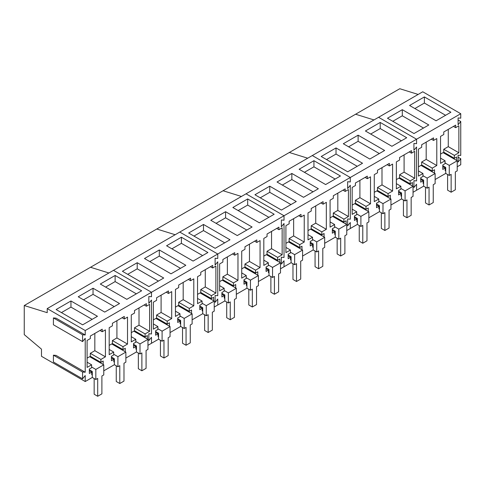 <?xml version="1.0" encoding="UTF-8"?>
<svg xmlns="http://www.w3.org/2000/svg" width="485" height="485" viewBox="0 0 485 485"><rect width="100%" height="100%" fill="white"/><g stroke="black" fill="none" stroke-linecap="round" stroke-linejoin="round"><path stroke-width="0.73" d="M457.216 166.773L460.75 164.736L460.75 158.74L458.101 162.038L458.101 155.188L460.75 155.424L460.75 121.499L458.101 124.797L458.101 117.946L460.75 118.182L460.75 113.72L422.756 91.78L378.573 117.291L416.573 139.225L416.573 143.693L413.917 143.457L413.917 150.301L416.573 147.003L416.573 180.929L413.917 180.693L413.917 187.543L416.573 184.245L416.573 190.241L413.038 192.284M418.161 94.436L399.779 88.725L355.602 114.23L373.977 119.941L355.602 114.23L289.333 152.49L307.708 158.201L289.333 152.49L223.064 190.75L241.439 196.467L223.064 190.75L156.788 229.011L175.17 234.728L156.788 229.011L90.519 267.277L108.901 272.988L90.519 267.277L24.25 305.538L47.221 312.673L47.221 308.593L85.221 330.527L85.221 334.996L82.565 334.759L82.565 341.604L85.221 338.306L85.221 372.237L82.565 372.001L82.565 378.846L85.221 375.548L85.221 381.543L41.48 356.293L41.48 349.151L24.25 334.608L24.25 305.538M449.262 175.449L451.141 174.364L451.141 192.218L455.336 189.793L455.336 171.939L457.216 170.853L457.216 160.777L449.262 165.373L449.262 175.449L445.727 173.406L435.124 179.529M427.176 188.198L429.049 187.119L429.049 204.973L433.25 202.548L433.25 184.694L435.124 183.609L435.124 173.533L427.176 178.122L427.176 188.198L423.641 186.161L416.573 190.241L416.573 184.245L413.917 187.543L413.917 180.693L416.573 180.929L416.573 147.003L413.917 150.301L413.917 143.457L416.573 143.693L416.573 139.225L350.297 177.486L350.297 181.954L347.648 181.717L347.648 188.562L350.297 185.264L350.297 219.196L347.648 218.953L347.648 225.804L350.297 222.506L350.297 228.502L346.763 230.545M460.75 113.72L416.573 139.225L378.573 117.291L312.304 155.552L350.297 177.486L350.297 181.954L347.648 181.717L347.648 188.562L350.297 185.264L350.297 219.196L347.648 218.953L347.648 225.804L350.297 222.506L350.297 228.502L357.366 224.422L357.366 218.426L354.432 216.728M445.727 170.283L445.163 170.605L445.163 168.052L442.793 169.429L442.793 164.973L445.054 163.669L445.054 160.747L440.538 163.36L440.538 136.394L443.775 134.527L443.775 131.975L455.639 125.124L455.639 127.676L453.426 126.403M456.615 160.438L456.615 156.994L454.354 158.298L454.354 155.382L458.871 152.775L458.871 125.809L455.639 127.676M423.641 183.033L423.078 183.36L423.078 180.808L420.701 182.178L420.701 177.728L422.968 176.425L422.968 173.503L418.446 176.11L418.446 149.15L421.683 147.276L421.683 144.73L433.548 137.879L433.548 140.432L431.341 139.153M434.53 173.187L434.53 169.744L432.262 171.053L432.262 168.131L436.785 165.524L436.785 138.564L433.548 140.432M424.387 96.927L450.898 112.229L436.082 120.783L409.57 105.481L424.387 96.927L424.387 103.044L414.875 108.543M402.301 109.677L428.807 124.984L413.99 133.539L387.479 118.231L402.301 109.677L402.301 115.8L392.783 121.292M460.75 158.74L458.101 157.207M460.75 121.499L458.101 119.965M458.871 152.775L448.267 146.652L448.267 129.38M454.354 155.382L443.751 149.259L448.267 146.652M454.354 158.298L443.751 152.181L443.751 149.259M446.012 153.484L446.012 154.315M445.163 168.052L442.793 166.682M445.054 160.747L440.538 158.14M436.785 165.524L426.182 159.401L426.182 142.135M432.262 168.131L421.659 162.014L426.182 159.401M432.262 171.053L421.659 164.93L421.659 162.014M423.926 166.24L423.926 167.064M423.078 180.808L420.701 179.438M422.968 173.503L418.446 170.896M445.594 115.291L424.387 103.044M423.508 128.046L402.301 115.8M445.727 173.406L445.727 167.41L442.793 165.718M451.141 192.218L447.606 190.175L447.606 174.491M449.262 165.373L445.054 162.942M457.216 160.777L443.078 152.617L440.538 154.084M423.641 186.161L423.641 180.165L420.701 178.468M429.049 204.973L425.515 202.93L425.515 187.246M427.176 178.122L422.968 175.697M435.124 173.533L420.986 165.373L418.446 166.84M406.963 217.723L406.963 199.868L405.084 200.954L405.084 190.878L413.038 186.288L413.038 196.364L411.159 197.45L411.159 215.304L406.963 217.723L403.429 215.686L403.429 199.996M405.084 200.954L401.55 198.911L401.55 192.921L398.609 191.223M405.084 190.878L400.877 188.447M413.038 186.288L398.9 178.122L396.36 179.589M384.872 230.478L384.872 212.624L382.992 213.709L382.992 203.633L390.946 199.038L390.946 209.114L389.067 210.199L389.067 228.053L384.872 230.478L381.337 228.441L381.337 212.751M382.992 213.709L379.458 211.666L379.458 205.67L376.524 203.979M382.992 203.633L378.785 201.202M390.946 199.038L376.809 190.878L374.268 192.345M362.78 243.234L362.78 225.379L360.901 226.459L360.901 216.383L368.855 211.793L368.855 221.869L366.975 222.954L366.975 240.809L362.78 243.234L359.246 241.19L359.246 225.507M360.901 226.459L357.366 224.422M360.901 216.383L356.693 213.958M368.855 211.793L354.717 203.633L352.177 205.1M340.688 255.989L340.688 238.129L338.815 239.214L338.815 229.138L346.763 224.549L346.763 234.625L344.89 235.71L344.89 253.564L340.688 255.989L337.154 253.946L337.154 238.256M338.815 239.214L335.28 237.177L335.28 231.181L332.34 229.484M338.815 229.138L334.608 226.707M346.763 224.549L332.625 216.383L330.085 217.85M318.603 268.738L318.603 250.884L316.723 251.97L316.723 241.894L324.677 237.304L324.677 247.374L322.798 248.459L322.798 266.313L318.603 268.738L315.068 266.702L315.068 251.012M316.723 251.97L313.189 249.927L313.189 243.931L310.248 242.239M316.723 241.894L312.516 239.463M324.677 237.304L310.539 229.138L307.999 230.605M296.511 281.494L296.511 263.64L294.631 264.719L294.631 254.649L302.585 250.054L302.585 260.13L300.706 261.215L300.706 279.069L296.511 281.494L292.976 279.451L292.976 263.767M294.631 264.719L291.097 262.682L291.097 256.686L288.163 254.989M294.631 254.649L290.424 252.218M302.585 250.054L288.448 241.894L285.907 243.361M274.419 294.25L274.419 276.389L272.54 277.475L272.54 267.399L280.494 262.809L280.494 272.885L278.614 273.97L278.614 291.825L274.419 294.25L270.885 292.206L270.885 276.517M272.54 277.475L269.005 275.438L269.005 269.442L266.071 267.744M272.54 267.399L268.332 264.974M280.494 262.809L266.356 254.649L263.816 256.11M252.327 306.999L252.327 289.145L250.454 290.23L250.454 280.154L258.402 275.565L258.402 285.641L256.529 286.72L256.529 304.58L252.327 306.999L248.793 304.962L248.793 289.272M250.454 290.23L246.92 288.187L246.92 282.197L243.979 280.5M250.454 280.154L246.247 277.723M258.402 275.565L244.264 267.399L241.724 268.866M230.242 319.754L230.242 301.9L228.362 302.986L228.362 292.91L236.316 288.314L236.316 298.39L234.437 299.475L234.437 317.329L230.242 319.754L226.707 317.711L226.707 302.028M228.362 302.986L224.828 300.942L224.828 294.947L221.894 293.255M228.362 292.91L224.155 290.479M236.316 288.314L222.178 280.154L219.638 281.621M208.15 332.51L208.15 314.65L206.27 315.735L206.27 305.659L214.225 301.07L214.225 311.146L212.345 312.231L212.345 330.085L208.15 332.51L204.615 330.467L204.615 314.777M206.27 315.735L202.736 313.698L202.736 307.702L199.802 306.005M206.27 305.659L202.063 303.234M214.225 301.07L200.087 292.91L197.547 294.377M186.058 345.259L186.058 327.405L184.185 328.49L184.185 318.415L192.133 313.825L192.133 323.901L190.259 324.98L190.259 342.84L186.058 345.259L182.524 343.222L182.524 327.533M184.185 328.49L180.65 326.447L180.65 320.458L177.71 318.76M184.185 318.415L179.977 315.984M192.133 313.825L177.995 305.659L175.455 307.126M163.972 358.015L163.972 340.161L162.093 341.246L162.093 331.17L170.047 326.575L170.047 336.651L168.168 337.736L168.168 355.59L163.972 358.015L160.438 355.972L160.438 340.288M162.093 341.246L158.559 339.203L158.559 333.207L155.618 331.516M162.093 331.17L157.886 328.739M170.047 326.575L155.909 318.415L153.369 319.882M141.881 370.77L141.881 352.91L140.001 353.995L140.001 343.92L147.955 339.33L147.955 349.406L146.076 350.491L146.076 368.345L141.881 370.77L138.346 368.727L138.346 353.044M140.001 353.995L136.467 351.958L136.467 345.963L133.533 344.265M140.001 343.92L135.794 341.495M147.955 339.33L133.818 331.17L131.277 332.637M119.789 383.52L119.789 365.666L117.91 366.751L117.91 356.675L125.864 352.086L125.864 362.162L123.984 363.241L123.984 381.101L119.789 383.52L116.254 381.483L116.254 365.793M117.91 366.751L114.375 364.708L114.375 358.718L111.441 357.021M117.91 356.675L113.702 354.244M125.864 352.086L111.726 343.92L109.186 345.387M97.697 396.275L97.697 378.421L95.824 379.506L95.824 369.431L103.772 364.835L103.772 374.911L101.898 375.996L101.898 393.85L97.697 396.275L94.163 394.232L94.163 378.549M95.824 379.506L92.289 377.463L92.289 371.468L89.349 369.776M95.824 369.431L91.617 366.999M103.772 364.835L89.634 356.675L87.094 358.142M401.55 198.911L390.946 205.034M379.458 211.666L368.855 217.789M401.55 195.788L400.986 196.116L400.986 193.563L398.609 194.934L398.609 190.484L400.877 189.174L400.877 186.258L396.36 188.865L396.36 161.899L399.591 160.032L399.591 157.479L411.456 150.635L411.456 153.181L409.249 151.908M412.438 185.943L412.438 182.499L410.177 183.809L410.177 180.887L414.693 178.28L414.693 151.314L411.456 153.181M357.366 221.293L356.808 221.621L356.808 219.068L354.432 220.439L354.432 215.989L356.693 214.685L356.693 211.763L352.177 214.37L352.177 187.41L355.414 185.543L355.414 182.99L367.278 176.14L367.278 178.692L365.066 177.413M368.26 211.448L368.26 208.004L365.993 209.314L365.993 206.398L370.51 203.785L370.51 176.825L367.278 178.692M379.458 208.544L378.894 208.865L378.894 206.313L376.524 207.689L376.524 203.239L378.785 201.93L378.785 199.008L374.268 201.621L374.268 174.655L377.5 172.787L377.5 170.235L389.364 163.384L389.364 165.937L387.157 164.664M390.346 198.698L390.346 195.255L388.085 196.558L388.085 193.642L392.601 191.035L392.601 164.069L389.364 165.937M380.21 122.432L406.715 137.734L391.898 146.288L365.393 130.986L380.21 122.432L380.21 128.555L370.692 134.048M358.118 135.188L384.629 150.489L369.806 159.044L343.301 143.742L358.118 135.188L358.118 141.305L348.6 146.803M336.026 147.937L362.537 163.245L347.721 171.799L321.209 156.491L336.026 147.937L336.026 154.06L326.514 159.553M414.693 178.28L404.09 172.157L404.09 154.885M410.177 180.887L399.573 174.764L404.09 172.157M410.177 183.809L399.573 177.686L399.573 174.764M401.835 178.995L401.835 179.82M400.986 193.563L398.609 192.193M400.877 186.258L396.36 183.645M370.51 203.785L359.906 197.662L359.906 180.396M365.993 206.398L355.39 200.275L359.906 197.662M365.993 209.314L355.39 203.191L355.39 200.275M357.657 204.5L357.657 205.331M356.808 219.068L354.432 217.698M356.693 211.763L352.177 209.156M392.601 191.035L381.998 184.912L381.998 167.64M388.085 193.642L377.482 187.519L381.998 184.912M388.085 196.558L377.482 190.441L377.482 187.519M379.743 191.745L379.743 192.575M378.894 206.313L376.524 204.943M378.785 199.008L374.268 196.401M401.416 140.796L380.21 128.555M379.325 153.551L358.118 141.305M357.233 166.306L336.026 154.06M291.097 262.682L284.028 266.762L284.028 260.766L281.379 264.064L281.379 257.22L284.028 257.456L284.028 223.524L281.379 226.822L281.379 219.978L284.028 220.214L284.028 215.746L217.759 254.007L179.765 232.072L246.034 193.812L284.028 215.746L246.034 193.812L312.304 155.552L350.297 177.486L284.028 215.746L284.028 220.214L281.379 219.978L281.379 226.822L284.028 223.524L284.028 257.456L281.379 257.22L281.379 264.064L284.028 260.766L284.028 266.762L280.494 268.805M335.28 237.177L324.677 243.294M313.189 249.927L302.585 256.05M335.28 234.049L334.717 234.376L334.717 231.824L332.34 233.194L332.34 228.744L334.608 227.435L334.608 224.519L330.085 227.125L330.085 200.16L333.322 198.292L333.322 195.74L345.187 188.895L345.187 191.442L342.98 190.168M346.169 224.203L346.169 220.76L343.901 222.069L343.901 219.147L348.424 216.54L348.424 189.574L345.187 191.442M291.097 259.554L290.533 259.881L290.533 257.329L288.163 258.699L288.163 254.249L290.424 252.946L290.424 250.024L285.907 252.63L285.907 225.67L289.145 223.803L289.145 221.251L301.009 214.4L301.009 216.953L298.796 215.673M301.985 249.708L301.985 246.271L299.724 247.574L299.724 244.658L304.24 242.045L304.24 215.085L301.009 216.953M313.189 246.804L312.625 247.126L312.625 244.579L310.248 245.95L310.248 241.5L312.516 240.19L312.516 237.268L307.999 239.881L307.999 212.915L311.231 211.048L311.231 208.495L323.095 201.645L323.095 204.197L320.888 202.924M324.077 236.959L324.077 233.515L321.816 234.819L321.816 231.903L326.332 229.296L326.332 202.33L323.095 204.197M313.94 160.693L340.446 175.994L325.629 184.555L299.118 169.247L313.94 160.693L313.94 166.816L304.422 172.308M291.849 173.448L318.354 188.75L303.537 197.304L277.032 182.002L291.849 173.448L291.849 179.565L282.331 185.064M269.757 186.198L296.268 201.505L281.445 210.06L254.94 194.752L269.757 186.198L269.757 192.321L260.239 197.813M348.424 216.54L337.821 210.417L337.821 193.145M343.901 219.147L333.298 213.024L337.821 210.417M343.901 222.069L333.298 215.946L333.298 213.024M335.565 217.256L335.565 218.08M334.717 231.824L332.34 230.454M334.608 224.519L330.085 221.906M304.24 242.045L293.637 235.928L293.637 218.656M299.724 244.658L289.121 238.535L293.637 235.928M299.724 247.574L289.121 241.451L289.121 238.535M291.382 242.761L291.382 243.591M290.533 257.329L288.163 255.959M290.424 250.024L285.907 247.417M326.332 229.296L315.729 223.173L315.729 205.901M321.816 231.903L311.212 225.78L315.729 223.173M321.816 234.819L311.212 228.702L311.212 225.78M313.474 230.005L313.474 230.836M312.625 244.579L310.248 243.203M312.516 237.268L307.999 234.661M335.147 179.056L313.94 166.816M313.055 191.811L291.849 179.565M290.964 204.567L269.757 192.321M224.828 300.942L217.759 305.023L217.759 299.027L215.11 302.325L215.11 295.48L217.759 295.717L217.759 261.785L215.11 265.083L215.11 258.238L217.759 258.475L217.759 254.007L151.49 292.267L113.496 270.333L179.765 232.072L217.759 254.007L217.759 258.475L215.11 258.238L215.11 265.083L217.759 261.785L217.759 295.717L215.11 295.48L215.11 302.325L217.759 299.027L217.759 305.023L214.225 307.066M269.005 275.438L258.402 281.555M246.92 288.187L236.316 294.31M269.005 272.309L268.447 272.637L268.447 270.084L266.071 271.454L266.071 267.005L268.332 265.695L268.332 262.779L263.816 265.386L263.816 238.42L267.053 236.553L267.053 234.006L278.917 227.156L278.917 229.702L276.705 228.429M279.9 262.464L279.9 259.02L277.632 260.33L277.632 257.408L282.149 254.801L282.149 227.835L278.917 229.702M224.828 297.814L224.264 298.142L224.264 295.589L221.894 296.959L221.894 292.51L224.155 291.206L224.155 288.284L219.638 290.891L219.638 263.931L222.87 262.064L222.87 259.511L234.734 252.661L234.734 255.213L232.527 253.934M235.716 287.969L235.716 284.531L233.455 285.835L233.455 282.919L237.971 280.306L237.971 253.346L234.734 255.213M246.92 285.065L246.356 285.386L246.356 282.84L243.979 284.21L243.979 279.76L246.247 278.451L246.247 275.529L241.724 278.141L241.724 251.175L244.961 249.308L244.961 246.756L256.826 239.905L256.826 242.458L254.619 241.184M257.808 275.219L257.808 271.776L255.546 273.079L255.546 270.163L260.063 267.556L260.063 240.59L256.826 242.458M247.671 198.953L274.177 214.255L259.36 222.815L232.848 207.507L247.671 198.953L247.671 205.076L238.153 210.569M225.58 211.709L252.085 227.01L237.268 235.564L210.763 220.263L225.58 211.709L225.58 217.826L216.061 223.324M203.488 224.458L229.999 239.766L215.176 248.32L188.671 233.018L203.488 224.458L203.488 230.581L193.97 236.074M282.149 254.801L271.545 248.678L271.545 231.406M277.632 257.408L267.029 251.285L271.545 248.678M277.632 260.33L267.029 254.207L267.029 251.285M269.296 255.516L269.296 256.341M268.447 270.084L266.071 268.714M268.332 262.779L263.816 260.172M237.971 280.306L227.368 274.189L227.368 256.917M233.455 282.919L222.851 276.796L227.368 274.189M233.455 285.835L222.851 279.712L222.851 276.796M225.113 281.021L225.113 281.852M224.264 295.589L221.894 294.219M224.155 288.284L219.638 285.677M260.063 267.556L249.46 261.433L249.46 244.161M255.546 270.163L244.943 264.04L249.46 261.433M255.546 273.079L244.943 266.962L244.943 264.04M247.204 268.266L247.204 269.096M246.356 282.84L243.979 281.464M246.247 275.529L241.724 272.922M268.872 217.316L247.671 205.076M246.786 230.072L225.58 217.826M224.694 242.827L203.488 230.581M47.221 308.593L113.496 270.333L151.49 292.267L151.49 296.735L148.84 296.499L148.84 303.343L151.49 300.045L151.49 333.977L148.84 333.741L148.84 340.585L151.49 337.287L151.49 343.283L147.955 345.326M202.736 313.698L192.133 319.815M180.65 326.447L170.047 332.571M158.559 339.203L151.49 343.283L151.49 337.287L148.84 340.585L148.84 333.741L151.49 333.977L151.49 300.045L148.84 303.343L148.84 296.499L151.49 296.735L151.49 292.267L85.221 330.527M202.736 310.57L202.172 310.897L202.172 308.345L199.802 309.715L199.802 305.265L202.063 303.956L202.063 301.039L197.547 303.646L197.547 276.68L200.784 274.813L200.784 272.267L212.648 265.416L212.648 267.962L210.435 266.689M213.624 300.724L213.624 297.281L211.363 298.59L211.363 295.668L215.88 293.061L215.88 266.095L212.648 267.962M158.559 336.075L157.995 336.402L157.995 333.85L155.618 335.22L155.618 330.77L157.886 329.467L157.886 326.544L153.369 329.151L153.369 302.191L156.6 300.324L156.6 297.772L168.465 290.921L168.465 293.473L166.258 292.194M169.447 326.229L169.447 322.792L167.186 324.095L167.186 321.179L171.702 318.566L171.702 291.606L168.465 293.473M180.65 323.325L180.087 323.647L180.087 321.1L177.71 322.47L177.71 318.021L179.977 316.711L179.977 313.795L175.455 316.402L175.455 289.436L178.692 287.569L178.692 285.016L190.556 278.166L190.556 280.718L188.35 279.445M191.539 313.48L191.539 310.036L189.271 311.346L189.271 308.424L193.794 305.817L193.794 278.851L190.556 280.718M181.396 237.213L207.907 252.515L193.091 261.075L166.579 245.768L181.396 237.213L181.396 243.337L171.884 248.829M159.31 249.969L185.816 265.271L170.999 273.825L144.488 258.523L159.31 249.969L159.31 256.092L149.792 261.585M137.219 262.718L163.724 278.026L148.907 286.58L122.402 271.279L137.219 262.718L137.219 268.842L127.7 274.334M215.88 293.061L205.276 286.938L205.276 269.666M211.363 295.668L200.76 289.551L205.276 286.938M211.363 298.59L200.76 292.467L200.76 289.551M203.027 293.777L203.027 294.601M202.172 308.345L199.802 306.975M202.063 301.039L197.547 298.433M171.702 318.566L161.099 312.449L161.099 295.177M167.186 321.179L156.582 315.056L161.099 312.449M167.186 324.095L156.582 317.972L156.582 315.056M158.844 319.282L158.844 320.112M157.995 333.85L155.618 332.48M157.886 326.544L153.369 323.938M193.794 305.817L183.191 299.694L183.191 282.422M189.271 308.424L178.668 302.3L183.191 299.694M189.271 311.346L178.668 305.223L178.668 302.3M180.935 306.526L180.935 307.357M180.087 321.1L177.71 319.73M179.977 313.795L175.455 311.182M202.603 255.577L181.396 243.337M180.517 268.332L159.31 256.092M158.425 281.088L137.219 268.842M136.467 351.958L125.864 358.075M114.375 364.708L103.772 370.831M92.289 377.463L85.221 381.543M136.467 348.83L135.903 349.158L135.903 346.605L133.533 347.975L133.533 343.525L135.794 342.216L135.794 339.3L131.277 341.907L131.277 314.941L134.509 313.074L134.509 310.527L146.379 303.677L146.379 306.229L144.166 304.95M147.355 338.985L147.355 335.541L145.094 336.851L145.094 333.929L149.61 331.322L149.61 304.356L146.379 306.229M92.289 374.341L91.726 374.662L91.726 372.11L89.349 373.48L89.349 369.03L91.617 367.727L91.617 364.805L87.094 367.418L87.094 340.452L90.331 338.585L90.331 336.032L102.196 329.182L102.196 331.734L99.989 330.461M103.178 364.49L103.178 361.052L100.91 362.356L100.91 359.44L105.433 356.827L105.433 329.867L102.196 331.734M114.375 361.586L113.817 361.907L113.817 359.361L111.441 360.731L111.441 356.281L113.702 354.971L113.702 352.055L109.186 354.662L109.186 327.696L112.423 325.829L112.423 323.277L124.287 316.426L124.287 318.978L122.075 317.705M125.269 351.74L125.269 348.297L123.002 349.606L123.002 346.684L127.519 344.077L127.519 317.111L124.287 318.978M115.127 275.474L141.638 290.782L126.815 299.336L100.31 284.028L115.127 275.474L115.127 281.597L105.609 287.09M93.035 288.229L119.546 303.531L104.73 312.085L78.218 296.784L93.035 288.229L93.035 294.353L83.523 299.845M70.949 300.979L97.455 316.287L82.638 324.841L56.127 309.539L70.949 300.979L70.949 307.102L61.431 312.601M85.221 334.996L56.06 318.16L53.411 317.924L53.411 324.768L82.565 341.604M85.221 372.237L56.06 355.402L53.411 355.166L53.411 362.01L82.565 378.846M82.565 334.759L53.411 317.924M82.565 372.001L53.411 355.166M149.61 331.322L139.007 325.199L139.007 307.926M145.094 333.929L134.49 327.811L139.007 325.199M145.094 336.851L134.49 330.728L134.49 327.811M136.752 332.037L136.752 332.862M135.903 346.605L133.533 345.235M135.794 339.3L131.277 336.693M105.433 356.827L94.83 350.71L94.83 333.438M100.91 359.44L90.307 353.316L94.83 350.71M100.91 362.356L90.307 356.239L90.307 353.316M92.574 357.542L92.574 358.373M91.726 372.11L89.349 370.74M91.617 364.805L87.094 362.198M127.519 344.077L116.915 337.954L116.915 320.682M123.002 346.684L112.399 340.561L116.915 337.954M123.002 349.606L112.399 343.483L112.399 340.561M114.666 344.786L114.666 345.617M113.817 359.361L111.441 357.991M113.702 352.055L109.186 349.442M136.333 293.837L115.127 281.597M114.242 306.593L93.035 294.353M92.156 319.348L70.949 307.102"/></g></svg>
